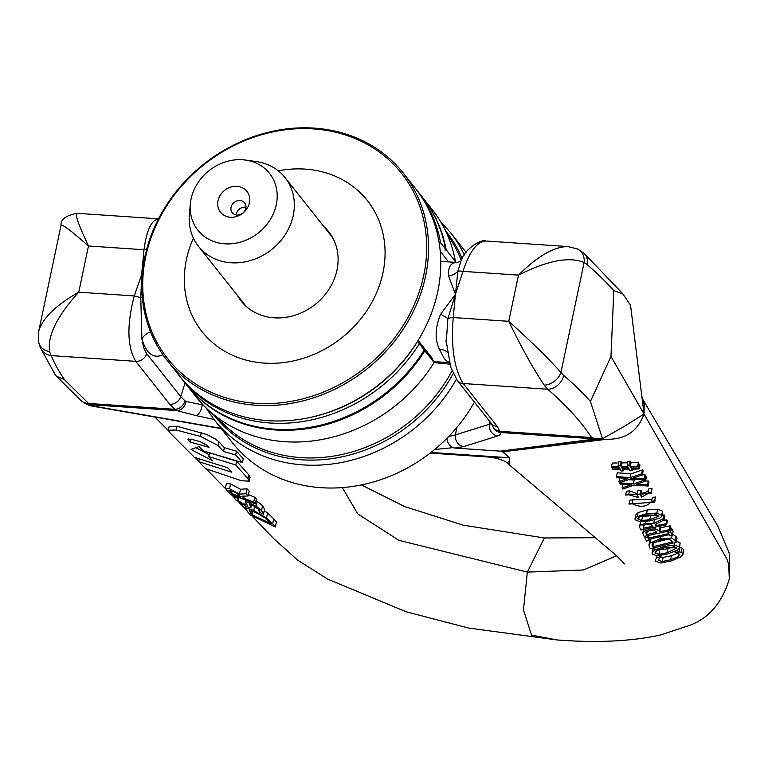 <?xml version="1.0" encoding="UTF-8"?>
<svg xmlns="http://www.w3.org/2000/svg" width="768" height="768" viewBox="0 0 768 768"><rect width="100%" height="100%" fill="white"/><g stroke="black" fill="none" stroke-linecap="round" stroke-linejoin="round"><path stroke-width="1.15" d="M422.544 197.386A150.701 130.934 141.6 0 1 422.851 197.779A150.701 130.934 141.6 0 1 446.141 249.754L444.95 250.118L445.526 248.976A150.701 130.934 -38.4 0 0 422.237 196.992L417.312 190.79A150.701 130.934 -38.4 0 0 416.381 189.629M180.23 376.896A150.701 130.934 -38.4 0 0 181.152 378.067L186.067 384.269A150.701 130.934 -38.4 0 0 424.234 350.006L424.003 349.373M417.744 341.002L417.792 341.107A1044.077 103.171 61.6 0 0 419.309 343.805L424.848 350.784A150.701 130.934 141.6 0 1 186.691 385.056A150.701 130.934 141.6 0 1 186.374 384.662M424.848 350.784L434.218 362.63L449.789 364.138M434.218 362.63L431.952 357.907L434.131 362.496M431.952 357.907L418.099 340.435M186.691 385.056L195.984 396.778A150.701 130.934 -38.4 0 0 207.754 409.498A150.701 130.934 -38.4 0 0 434.15 362.515M454.589 262.31L455.424 261.456L446.141 249.754M455.981 262.406L455.443 261.475A150.701 130.934 -38.4 0 0 441.859 223.862A150.701 130.934 -38.4 0 0 432.154 209.501L422.851 197.779M417.792 341.107A148.694 129.187 141.6 0 1 312.576 416.918M181.152 378.067A150.701 130.934 -38.4 0 0 419.309 343.805M445.526 248.976L440.602 242.765A1044.077 510.806 131.4 0 0 439.238 243.341M440.237 251.424L448.55 261.898M440.602 242.765A150.701 130.934 -38.4 0 0 417.312 190.79M474.422 402.115A150.701 130.934 141.6 0 1 232.464 442.781L214.387 419.99A150.701 130.934 -38.4 0 0 456.374 379.277M247.037 504.787L244.733 504.854L238.32 500.688L237.562 498.125A520.483 429.946 -45.9 0 0 233.578 496.618L235.536 499.69L246.739 506.755L250.454 507.821L250.675 506.621L249.638 504.758L251.981 504.758L258.778 509.482L259.344 512.304L263.472 514.166L261.514 510.605L256.157 506.141L246.461 501.734L245.77 502.099L247.162 505.258M259.834 511.642L259.229 512.17L259.565 510.566M250.454 507.821L251.136 504.422M237.254 498.662L237.965 496.906M237.83 496.848L237.562 498.125M256.013 500.486L262.55 505.68L264.518 509.213L263.472 514.166M233.846 495.341L233.578 496.618M246.154 506.506L245.702 508.646L248.035 512.323A4274.266 1914.653 -88.6 0 1 250.771 515.184L275.366 526.963A1868.179 836.851 91.4 0 0 272.659 523.776L266.515 517.978L253.738 510.547C247.968 508.291 245.29 507.667 245.702 508.646L246.115 506.486M249.13 510.758L255.35 512.333L264.883 517.805L270.989 523.728L252.029 514.752L249.101 510.845M252.768 511.267L252.029 514.752M264.202 510.691L267.562 513.014L266.515 517.978M267.562 513.014L273.715 518.774A1971.485 883.123 -88.6 0 1 276.432 521.942L275.366 526.963M226.435 483.389L225.427 488.208L227.174 490.867A6308.39 2825.846 -88.6 0 1 230.294 494.035L255.283 503.914A2782.973 1246.637 91.4 0 0 253.709 502.147L243.782 498.115A3595.546 1610.621 91.4 0 0 241.958 496.166L248.131 495.974A3137.683 1405.526 91.4 0 0 246.067 493.718L239.434 494.102L229.565 488.746L225.36 488.352L226.435 483.389L230.582 483.926L240.451 489.245L247.094 488.861A3274.742 1466.918 -88.6 0 1 249.158 491.107L248.131 495.974M248.4 494.678L254.736 497.251A2909.904 1303.488 -88.6 0 1 256.32 499.008L255.283 503.914M254.736 497.251L253.709 502.147M244.205 496.109L243.782 498.115M228.922 490.147L236.131 492.749L241.008 497.021L231.581 493.45L228.883 490.234M232.138 490.81L231.581 493.45M247.094 488.861L246.067 493.718M240.451 489.245L239.434 494.102M361.392 484.915L404.88 506.659L463.306 525.197L544.378 537.965L527.366 572.112L523.44 609.869L531.533 635.098L557.021 639.946M208.742 456.624L209.539 452.813L236.63 461.194L248.851 474.931L250.003 477.322L249.187 481.171L248.045 478.771L235.824 465.014L208.742 456.624A5990.506 2613.226 -88.3 0 1 212.87 460.954L190.886 449.376L199.094 446.592A6609.187 2883.11 -88.3 0 1 203.232 450.883L242.438 462.576A4124.707 1799.309 91.7 0 0 235.642 454.944L223.555 451.488A4507.738 1966.406 91.7 0 0 218.083 445.546L200.467 436.416L176.17 430.022L168.374 430.214L169.565 432.422L194.534 457.43L227.626 467.722A4298.352 1875.062 -88.3 0 1 231.725 472.186L198.691 461.626A10603.642 4625.606 -88.3 0 1 205.613 468.643L241.526 480.749L249.187 481.171M195.83 447.706L209.146 454.694M168.374 430.214L169.171 426.442L176.966 426.24L206.88 434.534L215.837 439.229L218.88 441.763A4576.051 1996.205 -88.3 0 1 224.352 447.696L236.448 451.142A4150.742 1810.666 -88.3 0 1 243.235 458.765L242.438 462.576M209.04 447.331L190.282 442.061L188.342 440.083L187.872 439.19L190.982 439.142L200.074 441.638L207.12 445.306A5338.618 2328.854 -88.3 0 1 209.04 447.331M190.896 439.123L190.282 442.061M224.352 447.696L223.555 451.488M236.448 451.142L235.642 454.944M236.63 461.194L235.824 465.014M199.277 458.842L198.691 461.626M583.181 252.614A15.072 12.058 130.9 0 1 583.853 253.142A15.072 12.058 130.9 0 1 583.891 253.181A15.072 12.058 130.9 0 1 587.088 264.528A577.699 197.587 11.9 0 1 613.795 290.554L623.069 294.125L630.566 305.414L644.035 414.029L610.973 356.458L590.429 401.414A577.699 197.587 -168.1 0 0 563.722 375.389A15.072 12.058 130.9 0 1 547.699 389.242A562.627 192.432 11.9 0 1 591.581 437.53L595.805 438.902L602.477 438.73L590.429 401.414M576.662 248.621A15.072 12.672 115.4 0 1 577.498 248.976A15.072 12.672 115.4 0 1 584.112 262.541A38.045 19.565 -86 0 1 587.088 264.528M568.522 246.614L567.83 246.557C553.93 246.71 537.485 256.234 518.486 275.117C547.382 260.496 569.261 256.301 584.112 262.541L560.947 372.442A15.072 10.934 142 0 1 544.243 385.152A50.899 22.31 88.6 0 0 547.699 389.242L463.229 383.52C454.186 368.899 450.864 346.906 453.235 317.549L455.443 294.278L440.592 314.237A15.072 2.64 -156.8 0 1 447.869 318.72L455.443 294.278L457.882 271.19L460.963 261.091M583.882 253.2L577.488 248.995L567.821 246.557L485.798 240.998C477.062 241.507 469.459 251.626 462.97 271.363L518.486 275.117L508.752 321.312C521.51 347.626 533.338 368.899 544.243 385.152M563.722 375.389A38.045 17.875 -93.9 0 1 560.947 372.442C547.862 357.85 530.458 340.81 508.752 321.312L453.235 317.549A10.051 3.821 5.4 0 0 447.869 318.72L446.218 342.826M610.973 356.458L613.795 290.554M600.922 439.008L506.592 451.334L606.835 439.277C625.469 439.546 637.862 431.126 644.035 414.029L624.413 426.298L602.477 438.73M534.288 447.562L597.955 439.133M506.573 451.334L500.314 451.142L501.898 451.248L509.29 457.757A50.237 40.387 131.4 0 1 509.702 457.757L502.349 451.277M595.805 438.902L500.314 451.142L454.742 448.051L463.574 446.621A10.051 9.437 -107.4 0 1 455.434 434.88L448.656 436.55M84.154 402.912A15.072 13.402 -65.7 0 0 85.507 403.632A15.072 13.402 -65.7 0 0 85.546 403.651A15.072 13.402 -65.7 0 0 89.846 404.678L64.445 379.651A562.627 192.432 11.9 0 1 51.245 355.613A50.899 13.862 -81.2 0 1 49.68 351.648C47.232 335.971 56.918 316.147 78.739 292.176C55.872 305.194 42.538 318.202 38.736 331.2L61.075 225.226C62.381 224.122 71.51 231.043 88.474 245.99C78.701 225.158 74.822 214.262 76.838 213.293C65.712 215.587 60.461 219.562 61.085 225.226M150.518 331.776A15.072 10.742 -15.4 0 0 141.898 338.909L143.664 347.654L146.227 353.078L180.768 396.691A10.051 8.726 141.6 0 1 169.747 404.256L174.97 409.306A10.051 7.757 -51.8 0 0 185.107 400.954L186.125 401.472A10.051 7.958 108.5 0 1 176.88 410.573L174.97 409.306L88.358 403.44A15.072 12.528 134.9 0 1 80.65 400.262A15.072 12.528 134.9 0 1 80.602 400.214M64.445 379.651L56.477 376.214L55.133 374.602L40.234 347.501L38.611 342.096A15.072 12.758 168.2 0 1 38.515 341.626M169.747 404.256L135.706 361.334L51.245 355.613A15.072 13.786 157.6 0 1 40.243 347.52M49.68 351.648A15.072 12.758 168.2 0 1 38.602 342.086L38.736 331.2M89.606 405.485L92.611 405.926L89.846 404.678L176.88 410.573L195.888 415.565A10.051 4.877 -78 0 0 202.214 404.813L203.194 405.014M146.736 353.77A10.051 8.726 141.6 0 1 135.706 361.334C127.19 346.742 126.701 324.941 134.256 295.939L78.739 292.176L88.474 245.99L143.99 249.744L141.782 273.024L140.774 297.917L141.898 338.909C146.362 353.75 153.379 359.05 162.95 354.787M633.216 478.022L642.307 474.97L641.693 473.798L630.163 477.667L616.445 476.563L617.021 477.696L627.926 478.512A966.902 675.245 -57.3 0 0 618.95 481.507L619.565 482.717L630.95 478.848L644.88 479.875L644.294 478.762L633.216 478.022M630.163 477.667L630.96 473.885L617.242 472.771L616.445 476.563M630.96 473.885L642.518 469.862L641.693 473.798M642.518 469.862L643.133 471.043L642.307 474.97M642.336 474.816L645.12 474.854L644.294 478.762M645.12 474.854L645.706 475.968L644.88 479.875M619.718 477.898L618.95 481.507M654.643 500.851L655.45 497.021A696.288 636.269 -23.1 0 1 652.368 497.405L651.562 501.235C646.992 506.986 640.493 507.792 632.064 503.674A1132.963 1035.312 -23.1 0 0 628.982 504.086L654.739 502.051L654.643 500.851A651.907 595.718 156.9 0 1 651.562 501.235L651.638 502.147M628.982 504.086L629.789 500.246A1095.091 1000.704 156.9 0 1 632.88 499.824L632.064 503.674M632.88 499.824L651.974 499.248M655.45 497.021L654.739 502.051M631.142 484.752L622.147 487.853L622.752 489.062L634.166 485.069L648.115 486.048L647.53 484.934L636.442 484.224L645.542 481.142L644.928 479.962L633.389 483.888L619.642 482.87L620.218 484.013L631.133 484.752M622.915 484.195L622.147 487.853M645.571 480.998L648.346 481.056L648.931 482.17L648.115 486.048M648.346 481.056L647.53 484.934M644.928 479.962L645.744 476.054L646.358 477.235L645.542 481.142M628.502 479.664L634.186 480.086L636.538 479.299M634.186 480.086L633.389 483.888M638.333 497.51L628.694 494.688A1239.082 1132.282 -23.1 0 0 625.613 495.053L651.302 493.373L651.197 492.192L648.125 492.538L648.202 493.44L641.405 497.155A4851.859 1062.787 97.2 0 0 640.186 494.016A926.534 846.672 -23.1 0 0 637.114 494.352A4492.608 984.096 -82.8 0 1 638.333 497.51M648.125 492.538L648.931 488.717L652.003 488.342L651.197 492.192M628.694 494.688L629.501 490.858A1206.806 1102.79 156.9 0 0 626.419 491.222L625.613 495.053M652.003 488.342L651.302 493.373M629.501 490.858L637.248 493.718M640.186 494.016L640.982 490.205A914.822 835.968 156.9 0 0 637.92 490.531L637.114 494.352M640.982 490.205A5040.134 1104.029 -82.8 0 1 642.211 493.344L641.405 497.155M642.211 493.344L645.658 492.403L648.547 490.531M622.704 469.43L629.299 469.277L630.096 470.794L632.371 470.573L631.68 469.248L639.13 468.902L638.774 468.23L631.325 468.576L630.586 467.174L638.045 466.829L637.69 466.147L630.24 466.512L629.405 464.957L627.13 465.168L627.85 466.541L621.264 466.675L620.467 465.158L618.192 465.37L618.883 466.704A4044.403 3786.624 -2.2 0 0 611.462 466.858L611.808 467.53A3873.581 3626.678 177.8 0 1 619.238 467.376L619.978 468.797A3596.342 3367.891 -1.7 0 0 612.538 468.95L612.893 469.632A3431.299 3212.592 177.8 0 1 620.323 469.459L621.139 471.043L623.434 470.813L622.704 469.43M632.669 469.229L632.381 470.573M638.544 464.438L639.61 464.266L639.965 464.947L639.13 468.902M639.61 464.266L638.774 468.23M631.632 467.155L631.325 468.576M630.24 466.512L631.037 462.739L638.525 462.182L638.045 466.829M638.525 462.182L637.69 466.147M627.13 465.168L627.926 461.386L630.211 461.174L631.027 462.739M630.211 461.174L629.414 464.957M622.32 468.758L621.571 467.328L628.243 467.203L628.992 468.634L622.32 468.758L622.627 467.309M618.192 465.37L618.989 461.587L621.264 461.376L622.061 462.893L627.629 462.787M622.061 462.893L621.264 466.675M621.264 461.376L620.467 465.158M611.462 466.858L612.259 463.066A3880.032 3632.726 177.8 0 1 617.222 462.97M612.845 467.51L612.538 468.95M623.731 469.402L623.434 470.813M669.696 535.68L672.317 535.133A8947.488 2468.054 95.9 0 0 670.627 532.061L668.006 532.589L668.563 533.606L648.067 538.224L647.52 537.149A901.862 810.134 -30 0 0 644.88 537.782A2817.629 777.206 -84.1 0 1 646.522 541.085A907.93 815.597 150 0 1 649.171 540.432L648.624 539.347L669.139 534.662L669.696 535.68M648.672 535.334L648.067 538.224M647.866 535.517L647.52 537.149M668.323 531.082L668.006 532.589M670.416 528.374L671.443 528.163L670.627 532.061M671.443 528.163A8306.746 2291.309 -84.1 0 1 673.142 531.226L672.317 535.133M649.44 539.146L649.171 540.432M645.226 536.141L644.88 537.782M679.786 554.189L678.125 556.685L670.608 559.776L662.294 561.485L658.675 560.381L659.146 558.346L660.816 556.608L656.611 557.885L655.632 559.526L655.68 561.312L660.653 563.05L671.194 560.957L680.746 556.934L682.934 554.486L682.771 553.402L679.2 551.472A356.726 320.448 -30 0 0 675.082 552.557L677.664 552.95L679.872 554.822M659.088 558.422L658.675 560.381L658.55 559.498M660.442 557.05L663.158 557.395L671.462 555.715L678.97 552.672M675.36 551.232L675.082 552.557M681.245 552.173L682.08 548.198L680.035 547.507L679.2 551.472M682.08 548.198L683.606 549.437L683.77 550.502L682.934 554.486M657.043 555.85L656.611 557.885M661.056 555.466L660.816 556.608M661.133 555.456L660.864 556.704M644.189 536.39L669.907 530.765L669.331 529.718L659.779 531.638L659.29 530.736L655.334 528.864L649.258 529.354L643.613 531.696L642.854 532.906L643.123 534.259A3040.512 838.685 -84.1 0 1 644.189 536.39M670.733 526.867L669.907 530.765M659.568 526.118L660.605 527.741L670.147 525.821L670.723 526.877M670.147 525.821L669.331 529.718M660.605 527.741L659.779 531.638M646.349 531.936L649.958 530.467L654.01 530.112L656.861 532.262L646.598 534.566L646.349 531.936L645.907 532.618M647.28 531.322L646.598 534.566M644.122 529.306L643.613 531.696M674.39 545.059L663.907 546.547L654.384 550.272L652.061 552.941L652.195 554.074L657.082 555.85L667.67 553.949L677.174 550.262L679.469 547.853L679.306 546.806L674.39 545.059L674.928 542.525M655.526 551.683L655.21 553.2L656.976 550.522L664.493 547.69L676.33 547.517L676.426 548.179L667.085 552.787L658.848 554.342L655.2 553.2L655.114 552.461M657.59 550.166L667.93 548.774L674.458 546.518M652.061 552.941L653.357 547.949M676.426 541.2L680.131 542.87L679.469 547.853M666.595 524.794L666.019 523.747L655.853 525.658L655.2 524.438L663.974 520.061L663.216 518.707L653.664 523.546L645.254 523.344L640.128 525.427L639.514 526.378L639.869 527.837A3397.382 937.123 -84.1 0 1 640.963 529.997L666.605 524.794L667.421 520.906M666.835 519.869L667.411 520.915M662.851 520.618L666.845 519.869L666.019 523.747M656.227 523.91L655.853 525.658M642.989 525.638L646.118 524.419L650.39 524.074L653.011 526.224L643.363 528.24L643.133 525.514M644.045 525.014L643.363 528.24M661.91 515.914L664.032 514.838L664.781 516.192L663.974 520.061M664.032 514.838L663.216 518.707M654.422 519.936L653.664 523.546M639.514 526.378L640.694 521.798M675.206 540.403L671.597 538.022L659.933 538.81L649.882 543.197L648.931 544.829L649.334 546.816A2379.936 656.477 -84.1 0 1 650.285 548.784L676.205 542.237L675.206 540.403L676.032 536.486L677.03 538.32L676.205 542.237M660.48 539.952L669.312 539.184L672.662 541.843L652.723 546.826L652.003 544.867L652.733 543.302L660.48 539.952M653.482 542.659L668.506 539.069M653.568 542.832L652.723 546.826M649.776 540.835L651.322 538.685M672.202 535.162L671.597 538.022M672.422 534.115L676.032 536.486M639.984 521.76L650.371 520.819L659.664 518.112L661.651 516.566L661.891 515.395L656.851 513.062L646.541 513.734L637.219 516.49L634.982 518.765L635.136 519.802L639.984 521.76M634.982 518.765L635.798 514.877L638.035 512.621L647.347 509.885L657.667 509.213L662.534 511.123L661.901 515.99M638.371 517.862L638.083 519.226L639.782 516.902L647.136 514.838L658.79 515.491L658.906 516.115L649.776 519.715L641.693 520.522L638.083 519.226L637.978 518.544M640.819 516.451L650.592 515.846L656.602 514.358M502.339 451.277L502.176 451.267A35.165 30.547 141.6 0 1 501.744 451.229M508.925 461.635C509.597 466.973 509.856 465.686 509.702 457.757M440.592 314.237C435.101 327.552 434.717 339.254 439.421 349.344A15.072 10.32 159.2 0 1 447.283 352.224M439.421 349.344L444.23 358.416L446.419 360.835L449.366 362.544M448.627 276.134A15.072 11.376 174.8 0 0 457.882 271.19A10.051 3.005 18.2 0 1 462.97 271.363L455.443 294.278L448.627 276.134C447.955 266.611 450.979 262.08 457.718 262.541M440.755 261.37L457.2 262.483L460.973 261.072L461.846 259.411M142.31 297.485A15.072 1.325 -17.3 0 1 140.774 297.917A10.051 3.005 -161.8 0 0 134.256 295.939L142.435 272.333M142.262 274.118L141.782 273.024L142.589 270.835M146.544 249.773A10.051 3.821 -174.6 0 0 143.99 249.744C146.65 230.141 151.498 219.83 158.525 218.842L76.838 213.293M642.538 399.139L644.198 404.506L644.035 414.029L726.787 558.826L728.717 564.336L729.302 578.947L729.6 553.91L717.706 525.869L643.21 400.109M186.125 401.472L202.214 404.813L202.406 404.198M185.021 382.954L180.768 396.691L185.107 400.954M492.538 425.856A10.051 9.888 -26.4 0 0 493.075 427.152A10.051 9.888 -26.4 0 0 493.085 427.181A10.051 9.888 -26.4 0 0 500.813 432.528L499.91 431.318A10.051 9.293 164.5 0 1 492.173 424.742A10.051 9.293 164.5 0 1 492.154 424.675M463.574 446.621L497.539 436.003A10.051 9.437 -107.4 0 1 489.398 424.262L455.434 434.88L456.826 427.498M491.482 423.619L489.398 424.262L489.638 421.306M430.982 452.448L509.29 457.757L490.07 457.152C500.429 458.813 506.899 461.424 509.501 464.986M446.928 438.317L447.85 442.368L449.789 445.517L452.467 447.6L454.742 448.051M245.962 207.264A7.91 6.874 -38.4 0 0 236.227 214.973M230.438 217.258A16.829 14.621 141.6 0 1 221.75 193.133A16.829 14.621 141.6 0 1 248.909 194.966A16.829 14.621 141.6 0 1 230.438 217.258M236.918 215.059A7.91 6.874 -38.4 0 0 244.723 210.95A7.91 6.874 -38.4 0 0 244.646 202.867A7.91 6.874 -38.4 0 0 234.182 202.397A7.91 6.874 -38.4 0 0 232.253 212.698A7.91 6.874 -38.4 0 0 236.918 215.059M190.378 203.77L189.398 214.368A55.258 48.01 -38.4 0 0 198.47 246.298A55.258 48.01 -38.4 0 0 271.594 249.581A55.258 48.01 -38.4 0 0 285.062 177.629A55.258 48.01 -38.4 0 0 256.042 161.52L245.501 160.061A45.715 39.715 141.6 0 1 276.211 205.008A45.715 39.715 141.6 0 1 227.146 243.917A45.715 39.715 141.6 0 1 190.378 203.77A45.715 39.715 141.6 0 1 191.117 198.902A45.715 39.715 141.6 0 1 245.501 160.061M324.077 226.829A55.814 48.49 141.6 0 1 328.742 231.821A55.814 48.49 141.6 0 1 322.445 297.706A55.814 48.49 141.6 0 1 254.611 312.288A55.814 48.49 141.6 0 1 241.277 301.171A55.814 48.49 141.6 0 1 237.485 295.498M203.088 390.346A150.701 130.934 -38.4 0 0 386.246 350.966A150.701 130.934 -38.4 0 0 403.248 173.05A150.701 130.934 -38.4 0 0 203.818 164.102A150.701 130.934 -38.4 0 0 167.078 360.326A150.701 130.934 -38.4 0 0 203.088 390.346M203.443 388.531A149.194 129.619 141.6 0 1 224.525 150.662A149.194 129.619 141.6 0 1 426.144 259.133A149.194 129.619 141.6 0 1 203.443 388.531M403.248 173.05L415.459 188.448A150.701 130.934 141.6 0 1 398.458 366.365A150.701 130.934 141.6 0 1 215.299 405.744A150.701 130.934 141.6 0 1 179.29 375.725L167.078 360.326M193.402 238.128A105.494 91.651 -38.4 0 0 227.251 352.666A105.494 91.651 -38.4 0 0 381.37 279.293A105.494 91.651 -38.4 0 0 278.266 170.832M207.754 409.498L225.773 426.221A146.947 127.67 -38.4 0 0 452.016 370.877M462.192 258.758A148.013 128.592 -38.4 0 0 446.342 231.734M461.28 260.467A146.947 127.67 -38.4 0 0 454.032 245.213L441.859 223.862M214.397 415.661A148.013 128.592 -38.4 0 0 453.187 373.622M464.39 255.005A150.701 130.934 -38.4 0 0 450.557 232.714L440.554 221.635M455.51 261.59L454.771 262.32M239.03 497.309L238.32 500.688M245.76 499.978L244.733 504.854M250.013 501.715L249.802 502.733M257.194 501.235L256.157 506.141M262.55 505.68L261.514 510.605M254.659 506.141L253.738 510.547M273.715 518.774L272.659 523.776M251.376 510.797L250.81 513.466M230.323 490.195L229.987 491.808M230.582 483.926L229.565 488.746M616.598 555.754L583.411 569.971L527.366 572.112L398.947 540.365L357.744 513.869L342.326 487.603M188.621 438.797L188.342 440.083M176.966 426.24L176.17 430.022M201.264 432.634L200.467 436.416M218.88 441.754L218.083 445.546M248.851 474.931L248.045 478.771M92.611 405.926L221.011 428.333M213.936 419.405L195.888 415.565M678.826 553.354L678.125 556.685M671.462 555.715L670.608 559.776M683.606 549.437L682.771 553.402M663.158 557.395L662.294 561.485M660.115 526.829L659.29 530.736M646.512 531.782L646.128 533.645M655.766 526.858L655.334 528.864M649.517 528.144L649.258 529.354M659.702 550.31L658.848 554.342M667.93 548.774L667.085 552.787M654.97 547.517L654.384 550.272M664.214 545.098L663.907 546.547M680.131 542.87L679.306 546.806M645.638 521.549L645.254 523.344M640.896 521.798L640.128 525.427M650.726 539.222L649.882 543.197M660.403 536.563L659.933 538.81M652.886 543.139L652.301 545.962M662.534 511.123L661.728 514.982M657.667 509.213L656.851 513.062M642.509 516.643L641.693 520.522M647.347 509.885L646.541 513.734M638.035 512.621L637.219 516.49M650.592 515.846L649.776 519.715M556.954 639.946C596.678 643.008 631.085 641.376 660.182 635.05L689.702 625.354C709.037 618.096 722.237 602.63 729.302 578.957L729.302 578.947M497.539 436.003L500.506 434.448L500.813 432.528L594.989 438.902M591.581 437.53L499.91 431.318L497.261 426.442L463.229 383.52A10.051 8.726 -38.4 0 1 457.334 380.563L450.701 367.181L446.054 340.253M452.458 447.61A65.558 22.426 11.9 0 1 451.488 447.83L434.621 449.53M457.306 380.525L491.338 423.446A10.051 8.726 -38.4 0 0 491.366 423.485A10.051 8.726 -38.4 0 0 497.261 426.442M205.891 407.722L214.387 419.99M466.157 252.384L450.557 232.714M245.77 502.08L246.173 500.15M250.915 507.514L251.539 504.576M556.992 639.946L468.653 628.061L406.157 611.779L327.456 579.014L297.514 560.026L273.629 538.589L251.606 515.549M245.741 509.462L239.04 502.531M233.606 496.925L231.072 494.323M225.35 488.448L206.141 468.816M198.758 461.299L195.11 457.603M168.365 430.589L154.934 417.101M583.853 253.142L622.694 293.635M81.437 400.973L85.555 403.622M80.65 400.262L56.477 376.214M89.578 405.475L85.507 403.632M90.922 405.888L221.242 428.63M642.864 532.858L643.69 528.922M648.931 544.829L649.776 540.845M624.48 563.885L616.339 555.533L509.491 464.986M446.141 341.731L446.016 339.984M460.992 261.101C464.573 247.747 483.83 238.291 485.789 241.008M449.395 362.659L433.728 361.594M544.378 537.965L595.286 537.725M642.269 397.085L644.227 404.496M491.366 423.485L493.104 427.171M492.73 426.365L493.075 427.162M430.147 453.091L490.09 457.152M332.534 237.494L285.062 177.629M245.942 306.163L198.47 246.298"/></g></svg>
